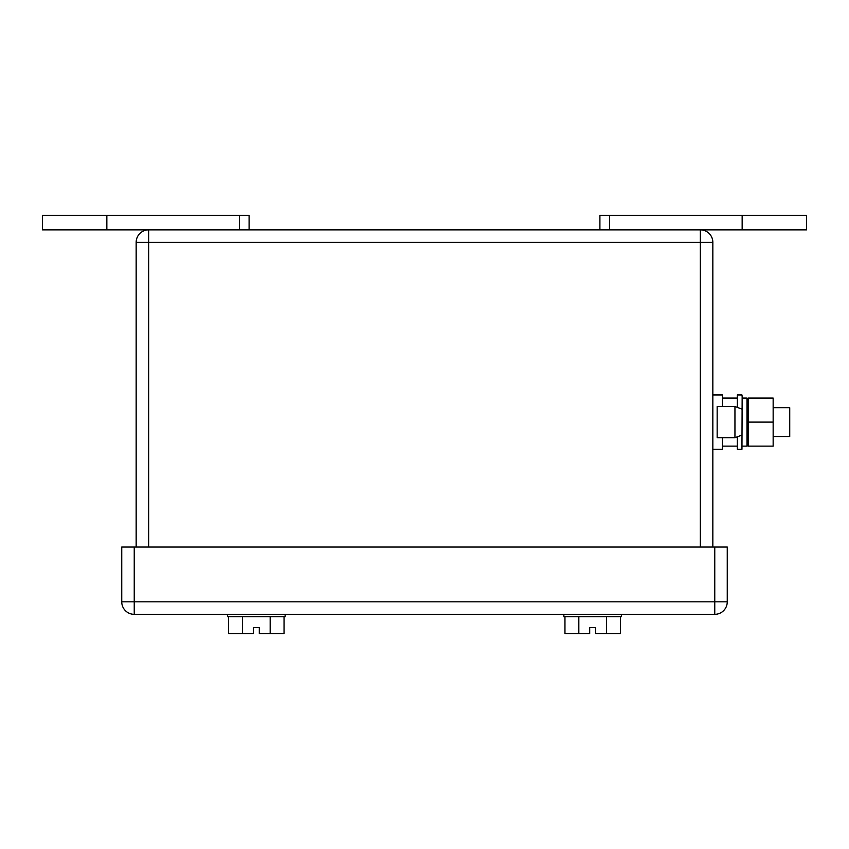 <?xml version="1.0" encoding="UTF-8"?>
<svg xmlns="http://www.w3.org/2000/svg" width="849" height="849" viewBox="0 0 849 849"><rect width="100%" height="100%" fill="white"/><g stroke="black" fill="none" stroke-linecap="round" stroke-linejoin="round"><path stroke-width="1.27" d="M714.762 547.043L714.762 601.824L727.253 601.824A12.491 12.491 180 0 1 714.762 614.326A12.491 12.491 180 0 0 727.253 601.824L727.253 547.043L121.747 547.043L121.747 601.824A12.491 12.491 0 0 0 134.238 614.326L227.468 614.326L227.468 616.724L285.137 616.724L285.137 614.326L563.863 614.326L563.863 616.724L621.532 616.724L621.532 614.326L714.762 614.326L134.238 614.326L227.468 614.326L227.468 616.724M121.747 601.824A12.491 12.491 -0 0 0 134.238 614.326L134.238 601.824L121.747 601.824M773.152 422.102L773.152 446.128L748.16 446.128L748.16 398.064L773.152 398.064L773.152 422.102L748.16 422.102M742.153 398.064L747.003 398.064L747.003 446.128L742.153 446.128M741.952 435.07C741.952 453.706 741.952 453.706 741.952 435.07L734.947 437.713L717.161 437.713L717.161 406.48L734.947 406.48L741.952 409.122C741.952 390.487 741.952 390.487 741.952 409.122M737.346 406.671L737.346 394.944L741.952 394.944L742.153 396.632L741.952 449.248L737.346 449.248L737.346 446.128L722.446 446.128L722.446 437.713M722.446 406.48L722.446 398.064L737.346 398.064M737.346 446.128L737.346 437.522M773.152 407.679L789.729 407.679L789.729 436.513L773.152 436.513M712.842 394.944L722.446 394.944L722.446 398.064M722.446 446.128L722.446 449.248L712.842 449.248M742.153 229.867L700.34 229.867A12.491 12.491 0 0 1 712.842 242.368A12.491 12.491 180 0 0 700.34 229.867L148.66 229.867A12.491 12.491 180 0 0 136.158 242.368A12.491 12.491 0.1 0 1 148.66 229.867L239.482 229.867L239.482 215.455L249.097 215.455L249.097 229.867L599.903 229.867L599.903 215.455L806.55 215.455L742.153 215.455L742.153 229.867L806.55 229.867L806.55 215.455M136.158 547.043L136.158 242.368L148.66 242.368L148.66 229.867L42.45 229.867L42.45 215.455M712.842 547.043L712.842 242.368L148.66 242.368L148.66 547.043M700.34 547.043L700.34 229.867L599.903 229.867M249.097 229.867L239.482 229.867M106.847 229.867L106.847 215.455L42.45 215.455L239.482 215.455M284.044 616.724L284.044 633.545L259.306 633.545L259.306 627.538L253.299 627.538L253.299 633.545L228.561 633.545L228.561 616.724L228.561 633.545M270.173 616.724L270.173 633.545M242.432 616.724L242.432 633.545M134.238 547.043L134.238 601.824L714.762 601.824L714.762 614.326L227.468 614.326M620.439 616.724L620.439 633.545L595.701 633.545L595.701 627.538L589.694 627.538L589.694 633.545L564.956 633.545L564.956 616.724M606.568 616.724L606.568 633.545M578.827 616.724L578.827 633.545M253.299 627.538L259.306 627.538M589.694 627.538L595.701 627.538M714.762 614.326L134.238 614.326M734.947 437.713L734.947 406.48M609.518 229.867L609.518 215.455M748.16 437.479L747.003 446.128M748.16 406.724L747.003 398.064"/></g></svg>
